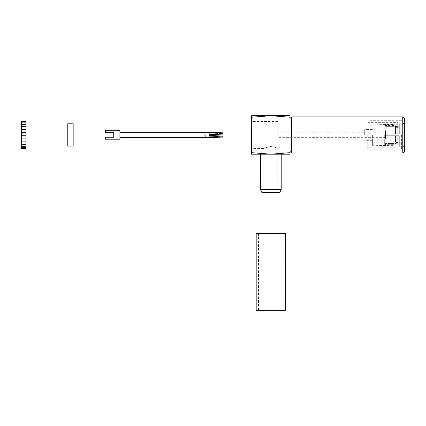 <?xml version="1.0" encoding="UTF-8"?>
<svg xmlns="http://www.w3.org/2000/svg" width="426" height="426" viewBox="0 0 426 426"><rect width="100%" height="100%" fill="white"/><g stroke="black" fill="none" stroke-linecap="round" stroke-linejoin="round"><path stroke-width="0.32" stroke-dasharray="2.13 1.6" d="M270.814 146.496C275.026 147.172 277.337 147.811 277.736 148.413C277.326 147.806 275.015 147.167 270.814 146.496C261.878 148.61 261.878 148.61 270.814 146.496C261.878 148.61 261.878 148.61 270.814 146.496M277.736 148.413L277.736 191.886L263.886 191.886L277.736 191.886L278.125 192.653L261.963 192.653M251.574 134.946L251.574 148.413L251.574 134.946M279.664 192.653L278.125 192.653M281.203 189.575L260.424 189.575M290.047 152.662L270.814 154.18L281.203 154.18L251.574 154.18L251.574 117.23L270.814 115.707L290.047 117.23L290.047 154.18L260.424 154.18L270.814 154.18L251.574 152.662M404.7 118.785L404.7 151.102M402.778 116.862L402.778 153.03M401.622 134.946L401.622 149.18L401.622 134.946M367.766 134.946L367.766 149.18L367.766 134.946M385.461 134.946L385.461 134.174L385.461 135.713L393.928 135.713L385.461 135.713L385.461 130.713L385.461 139.18L385.461 134.174L397.772 134.174L397.772 124.69L397.772 134.174L393.928 134.174L393.928 126.357L395.466 127.363L393.928 126.357L393.928 134.174L395.466 134.174L395.466 127.363L395.466 134.174L397.772 134.174L397.772 127.363L395.466 127.363L397.772 127.363L397.772 134.174L399.311 134.174L397.772 134.174L399.311 134.174L399.311 126.027L397.772 127.363L399.311 126.027L399.311 134.174L399.311 125.02L399.311 134.174L385.461 134.174L385.461 134.946M385.461 124.69L397.772 124.69L399.311 125.02L397.772 124.69L385.461 124.69L385.461 123.918L385.461 126.357L393.928 126.357L385.461 126.357L385.461 124.69M385.461 123.918L397.772 123.918L397.772 122.635L397.772 123.918L399.311 124.254L399.311 123.018L399.311 125.255L397.772 126.591L395.466 126.591L393.928 125.59L385.461 125.59L393.928 125.59L393.928 124.557L393.928 125.59L395.466 126.591L395.466 125.713L395.466 126.591L397.772 126.591L397.772 125.713L397.772 126.591L399.311 125.255L399.311 124.174L399.311 125.255L399.311 124.254L397.772 123.918L385.461 123.918L385.461 125.59L385.461 123.918M393.928 135.713L393.928 143.53L385.461 143.53L393.928 143.53L393.928 135.713L395.466 135.713L393.928 135.713M385.461 144.302L385.461 143.53L385.461 144.302L393.928 144.302L385.461 144.302L385.461 145.969L385.461 145.202L397.772 145.202L397.772 135.713L395.466 135.713L395.466 142.529L393.928 143.53L395.466 142.529L395.466 135.713L397.772 135.713L397.772 142.529L395.466 142.529L397.772 142.529L397.772 135.713L399.311 135.713L397.772 135.713L397.772 145.202L399.311 144.867L399.311 143.866L397.772 142.529L399.311 143.866L399.311 135.713L399.311 144.867L399.311 135.713L399.311 144.867L397.772 145.202L385.461 145.202L385.461 145.969L397.772 145.969L397.772 147.258L397.772 145.969L399.311 145.639L399.311 146.874L399.311 144.638L397.772 143.301L395.466 143.301L393.928 144.302L393.928 145.335L393.928 144.302L395.466 143.301L395.466 144.18L395.466 143.301L397.772 143.301L397.772 144.18L397.772 143.301L399.311 144.638L399.311 145.719L399.311 144.638L399.311 145.639L397.772 145.969L385.461 145.969L385.461 144.302M384.886 134.946L384.886 145.335L384.886 134.946M384.694 134.946L384.694 145.719L384.694 134.946M372.383 134.946L372.383 145.719L372.383 134.946M364.688 134.946L364.688 129.557L364.688 134.946M277.736 134.946L277.736 121.479L277.736 134.946M290.047 134.946L290.047 151.491L290.047 134.946M291.586 116.862L291.586 153.03M397.772 135.713L385.461 135.713L397.772 135.713M251.574 117.23L251.574 115.707L290.047 115.707L290.047 117.23M393.928 134.174L385.461 134.174L393.928 134.174M402.778 134.946L402.778 124.174L402.778 134.946M404.7 134.946L404.7 122.251L404.7 134.946M385.461 145.202L385.461 143.53L385.461 145.202M209.166 132.252L209.166 136.868L209.166 134.366L223.016 134.935L209.166 134.366L209.166 133.109L209.166 137.641M119.903 130.713L119.903 139.18M105.286 139.18L105.286 137.252L113.747 137.252L113.747 132.635L105.286 132.635L105.286 130.713M205.316 134.946L205.316 136.868L205.316 134.946M223.016 132.827L223.016 133.216L222.244 133.599L223.016 133.216L223.016 134.935L223.016 132.827L223.016 137.06L223.016 136.677L222.244 136.293L223.016 136.677L223.016 137.06M222.244 133.599L222.244 134.904L222.244 133.599L209.166 133.109L222.244 133.599M209.166 135.521L223.016 134.951L222.244 134.983L222.244 136.293L222.244 134.983L209.166 135.521L223.016 134.946L209.166 134.366M209.166 136.778L222.244 136.293L209.166 136.778L209.166 137.577L209.166 136.778M209.166 133.109L209.166 132.316L209.166 133.109M119.903 134.946L119.903 137.641L119.903 134.946M285.431 310.293L256.191 310.293M285.431 233.347L256.191 233.347M270.814 233.347L258.502 233.347L270.814 233.347M270.814 310.293L258.502 310.293L270.814 310.293M21.3 146.262L21.3 121.479M21.3 124.493L25.917 124.493L21.3 124.493M25.917 124.52L25.917 146.288L21.3 146.267L21.3 148.323L21.3 147.865L21.3 148.323L25.917 148.323L25.917 147.455L21.3 147.63M25.917 147.865L21.3 147.865M25.917 146.288L21.3 146.288L25.917 146.267L25.917 147.63M25.917 144.361L21.3 144.361M25.917 141.869L21.3 141.869M25.917 138.935L21.3 138.935M25.917 135.756L21.3 135.756M25.917 132.523L21.3 132.523M25.917 129.445L21.3 129.445M25.917 126.714L21.3 126.714M25.917 121.479L25.917 124.493M25.917 122.933L21.3 122.933L25.917 122.933M25.917 122.129L21.3 122.129L25.917 122.129L25.917 121.831L25.917 122.129M73.171 146.102L73.171 123.79M67.787 146.102L67.787 123.79M263.502 192.653L263.886 191.886L263.886 148.413L251.574 148.413M401.622 145.719L402.778 145.719L404.7 147.641M401.622 149.18L367.766 149.18M399.311 123.018L397.772 122.635L367.766 122.635M399.311 145.719L397.772 144.18L395.466 144.18L393.928 145.335L372.383 145.719M372.383 140.33L364.688 140.33M385.461 130.713L384.694 129.946L364.688 129.946M385.461 137.641L277.736 137.641M399.311 146.874L397.772 147.258L367.766 147.258M385.461 132.252L277.736 132.252M385.461 139.18L384.694 139.946L364.688 139.946M372.383 129.557L364.688 129.557M399.311 124.174L397.772 125.713L395.466 125.713L393.928 124.557L372.383 124.174M401.622 120.712L367.766 120.712M404.7 122.251L402.778 124.174L401.622 124.174M277.736 121.479L251.574 121.479M209.166 133.024L205.316 133.024L203.974 134.946L205.316 136.868L209.166 136.868M283.125 233.347L283.125 310.293M258.502 233.347L258.502 310.293M25.917 122.858L21.3 122.858M25.917 121.831L21.3 121.831"/><path stroke-width="0.64" d="M281.203 189.575L260.424 189.575L261.963 192.653L279.664 192.653L281.203 189.575L281.203 154.18M402.778 153.03L402.778 116.862L404.7 118.785L404.7 151.102L402.778 153.03L291.586 153.03L291.586 116.862L290.047 118.401M251.574 152.662L251.574 154.18L290.047 154.18L290.047 115.707L270.814 115.707L251.574 117.23L251.574 152.662L270.814 154.18L290.047 152.662M290.047 117.23L270.814 115.707L251.574 115.707L251.574 117.23M119.903 137.641L209.166 137.641L223.016 137.06L209.166 137.577L209.166 132.252L119.903 132.252M119.903 134.946L119.903 130.713L105.286 130.713L105.286 132.635L113.747 132.635L113.747 137.252L105.286 137.252L105.286 139.18L119.903 139.18L119.903 134.946M209.166 132.316L223.016 132.827L209.166 132.316M209.166 134.366L223.016 134.935L223.016 132.827M223.016 137.06L223.016 134.946L209.166 135.521M256.191 233.347L285.431 233.347L285.431 310.293L256.191 310.293L256.191 233.347M25.917 146.288L21.3 146.288L21.3 148.323L25.917 148.323L25.917 124.493L21.3 124.493L21.3 146.262M25.917 144.361L21.3 144.361M25.917 141.869L21.3 141.869M25.917 138.935L21.3 138.935M25.917 135.756L21.3 135.756M25.917 132.523L21.3 132.523M25.917 129.445L21.3 129.445M25.917 124.493L25.917 121.479L21.3 121.479L21.3 124.493L25.917 124.52M25.917 126.714L21.3 126.714M73.171 134.946L73.171 146.102L67.787 146.102L67.787 123.79L73.171 123.79L73.171 134.946M402.778 116.862L291.586 116.862M290.047 151.491L291.586 153.03M260.424 189.575L260.424 154.18M25.917 147.63L21.3 147.63M25.917 121.831L21.3 121.831M25.917 122.858L21.3 122.858"/></g></svg>
